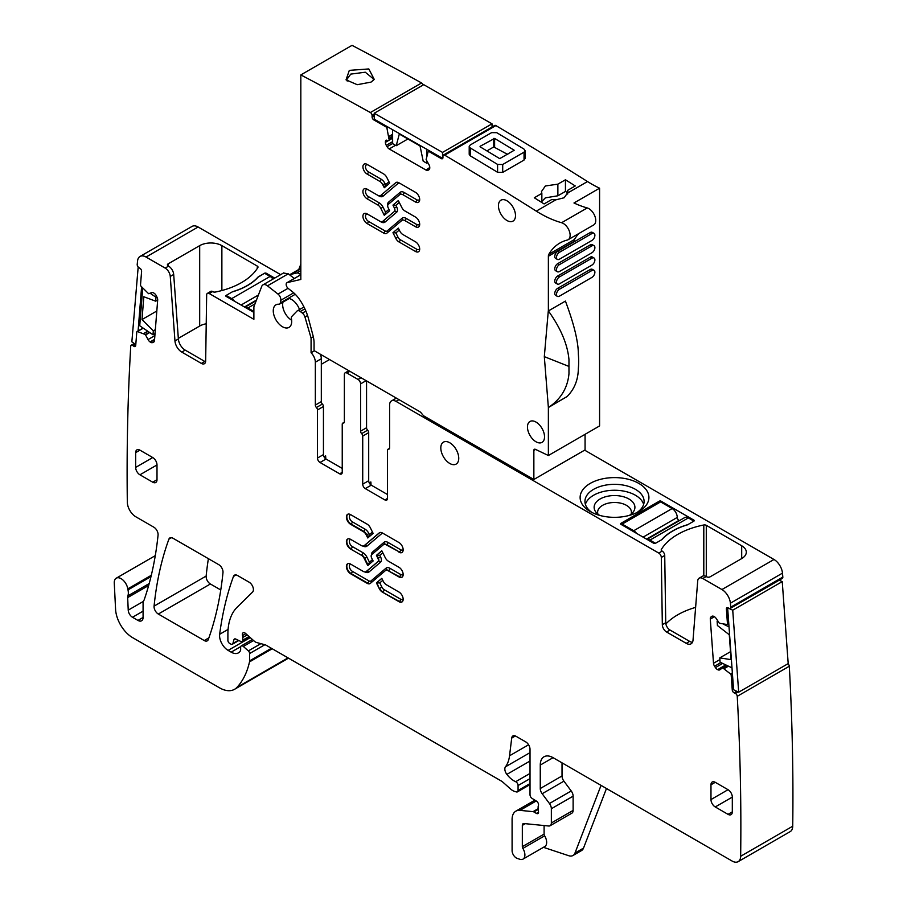 <?xml version="1.0" encoding="UTF-8"?>
<svg xmlns="http://www.w3.org/2000/svg" width="907" height="907" viewBox="0 0 907 907"><rect width="100%" height="100%" fill="white"/><g stroke="black" fill="none" stroke-linecap="round" stroke-linejoin="round"><path stroke-width="1.36" d="M314.423 350.828L311.078 352.755L311.078 338.05L313.312 336.758M329.536 359.546L321.316 364.285M631.091 514.178A16.904 9.762 -0 0 0 631.419 512.251A16.904 9.762 -0 0 0 616.93 502.591A16.904 9.762 -0 0 0 598.303 509.507A16.904 9.762 -0 0 0 597.622 512.251A16.904 9.762 -0 0 0 597.951 514.178M599.663 515.38A20.385 11.768 180 0 1 595.91 512.126A20.385 11.768 180 0 1 594.958 504.009A20.385 11.768 180 0 1 620.263 496.027A20.385 11.768 180 0 1 634.084 510.641A20.385 11.768 180 0 1 633.131 512.126A20.385 11.768 180 0 1 629.379 515.38M585.389 504.371A29.58 17.074 180 0 1 586.137 502.512A29.58 17.074 180 0 1 616.17 490.279A29.58 17.074 180 0 1 643.653 504.371M606.477 788.512L583.507 848.124L574.981 853.045L601.046 785.383M206.229 323.788A15.702 9.059 0 0 0 199.687 326.044L178.328 338.379M324.661 457.808L325.624 455.847L324.014 456.777M300.829 264.141L298.777 269.481M637.009 512.5A29.58 17.074 -0 0 0 642.904 506.219A29.58 17.074 -0 0 0 644.095 501.412A29.58 17.074 -0 0 0 618.733 484.508A29.58 17.074 -0 0 0 586.137 496.605A29.58 17.074 -0 0 0 584.947 501.412A29.58 17.074 -0 0 0 592.033 512.5M695.612 607.384A68.807 39.727 0 0 0 665.874 623.971M368.174 537.704L369.455 534.62L368.956 533.622A7.245 4.184 -120 0 0 364.977 529.132L352.29 521.808A1.814 1.043 -60 0 1 351.009 524.019L350.578 524.269A5.918 3.413 -120 0 1 346.712 519.053A5.918 3.413 -120 0 1 347.619 514.314A5.918 3.413 -120 0 1 350.578 514.609L367.142 524.167A5.793 3.345 -120 0 1 370.328 527.761L373.128 533.384L367.743 537.953L366.258 534.96A5.431 3.14 -120 0 0 363.276 531.593L350.578 524.269M376.428 582.918L379.228 588.541A5.793 3.345 60 0 0 382.414 592.124L398.978 601.692A5.918 3.413 60 0 0 401.937 601.987A5.918 3.413 60 0 0 402.844 597.248A5.918 3.413 60 0 0 398.978 592.033L386.28 584.698A5.431 3.14 60 0 1 383.298 581.33L381.802 578.349L376.428 582.918L379.784 582.884L381.938 587.192A3.979 2.302 -120 0 0 384.126 589.663A1.814 1.043 -60 0 1 382.845 591.886A5.793 3.345 -120 0 1 379.659 588.292L381.938 587.192M368.174 565.288L369.455 562.193L372.471 559.642M382.788 552.748L379.784 555.299L376.428 555.333L381.802 550.764L385.294 557.748A5.431 3.14 -120 0 0 388.275 561.116L398.978 567.294A5.918 3.413 -120 0 1 402.844 572.498A5.918 3.413 -120 0 1 401.937 577.249A5.918 3.413 -120 0 1 398.978 576.954L399.397 576.705A1.814 1.043 120 0 0 400.679 574.482A4.104 2.37 -120 0 0 403.15 574.324M543.452 847.319L568.734 855.709A12.074 6.973 -120 0 0 572.986 855.505A12.074 6.973 -120 0 0 574.981 853.045M544.098 825.551L544.098 834.1L522.33 846.662L522.33 825.37A3.617 2.086 -120 0 1 523.09 823.715A3.617 2.086 -120 0 1 523.917 823.545L548.724 826.005A6.032 3.481 -120 0 0 550.107 825.733L571.875 813.171A6.032 3.481 -120 0 0 573.122 810.404L573.122 796.165A6.032 3.481 -120 0 0 571.217 790.961L563.927 781.165A6.032 3.481 -120 0 1 562.023 775.961L562.023 762.844M544.098 834.1A2.415 1.395 -120 0 0 544.642 835.846L522.874 848.408A2.415 1.395 -120 0 1 522.33 846.662M536.23 800.983L519.994 810.359A18.106 10.453 -120 0 0 515.845 811.164A18.106 10.453 -120 0 0 512.092 819.452L512.092 850.619A6.032 3.481 -120 0 0 517.251 858.419L519.824 859.269A9.059 5.227 -120 0 0 523.022 859.11L544.79 846.548A9.059 5.227 -120 0 0 544.642 835.846M572.986 855.505L581.523 850.573A12.074 6.973 -120 0 0 583.507 848.124M258.076 277.191L264.549 273.245A1.202 0.692 180 0 1 266.261 273.245L274.674 278.098M258.076 276.975A58.547 33.797 180 0 1 232.623 291.68L232.623 291.793M272.962 279.095A7.245 4.184 60 0 0 270.105 276.442L264.549 273.245L258.472 276.748A58.547 33.797 180 0 1 232.226 291.907L226.149 295.421L226.149 296.396A1.202 0.692 180 0 1 226.149 295.421L232.623 291.68M270.105 276.442L231.693 298.618L226.149 295.421L226.149 296.396L253.881 312.416M205.583 361.825A6.032 3.481 -120 0 1 204.801 361.451L185.175 350.113A9.66 5.578 -120 0 1 178.373 338.991L173.69 274.47A7.245 4.184 -120 0 0 168.589 266.125L168.101 265.853A2.415 1.395 180 0 1 167.398 264.867A2.415 1.395 180 0 1 168.101 263.88L199.687 245.638A15.691 9.059 180 0 1 221.875 245.638L257.293 266.091A2.415 1.395 180 0 1 257.996 267.077A2.415 1.395 180 0 1 257.86 267.531A68.807 39.727 0 0 1 215.401 292.043A2.415 1.395 180 0 1 212.907 291.714L212.635 291.566A3.617 2.086 -120 0 0 210.832 291.385L207.42 293.358A3.617 2.086 60 0 1 209.222 293.528L212.635 291.566M294.287 278.472L288.279 273.812L283.506 273.041M323.448 454.6L317.473 458.046A3.617 2.086 60 0 0 320.035 462.479L326.01 459.033A3.617 2.086 -120 0 1 323.448 454.6L323.448 406.506A2.415 1.395 -120 0 0 322.382 404.057A2.415 1.395 -120 0 1 321.316 401.62L321.316 358.741A9.059 5.227 -120 0 0 320.33 354.229M326.01 459.033L342.234 468.397M620.921 524.325L653.788 543.304A1.202 0.692 0 0 0 655.489 543.304L661.974 539.563A58.547 33.797 0 0 1 687.427 524.858L693.9 521.128A1.202 0.692 0 0 0 693.9 520.142L661.044 501.163A1.202 0.692 0 0 0 659.332 501.163L620.921 523.339A1.202 0.692 0 0 0 620.921 524.325L620.921 523.339M647.53 503.056A34.398 19.863 180 0 1 638.845 511.514A34.398 19.863 180 0 1 590.196 511.514A34.398 19.863 180 0 1 581.512 491.877A34.398 19.863 180 0 1 624.209 478.408A34.398 19.863 180 0 1 647.53 503.056M699.195 578.144L702.608 576.172A7.245 4.184 60 0 1 706.224 576.535L706.712 576.807A2.415 1.395 0 0 0 710.124 576.807L741.699 558.576A15.691 9.059 0 0 0 746.302 552.17A15.691 9.059 0 0 0 741.699 545.765L706.292 525.323A2.415 1.395 0 0 0 703.798 524.983A68.807 39.727 0 0 0 661.328 549.506A2.415 1.395 0 0 0 661.203 549.959A2.415 1.395 0 0 0 661.906 550.946L662.167 551.093A3.617 2.086 60 0 1 664.729 555.481L665.738 622.724L662.325 624.696A6.032 3.481 -120 0 0 666.588 632.009L686.225 643.335A9.66 5.578 -120 0 0 691.055 643.823A9.66 5.578 -120 0 0 693.027 640.07L697.71 580.956A7.245 4.184 -120 0 1 699.195 578.144A7.245 4.184 -120 0 1 702.812 578.507L721.927 589.539A12.074 6.973 -120 0 1 730.407 603.2A2396.215 1383.458 -120 0 1 730.77 607.146L782.832 577.09A2396.215 1383.458 -120 0 0 782.48 573.133A12.074 6.973 -120 0 0 774 559.483L584.641 450.155M692.449 642.292A9.66 5.578 60 0 1 689.637 641.374L670.001 630.036A6.032 3.481 60 0 1 665.738 622.724M152.739 482.195A6.032 3.481 -120 0 0 155.755 482.49A6.032 3.481 -120 0 0 157.002 479.735L152.739 482.195L139.927 474.803A6.032 3.481 -120 0 1 135.665 467.411L135.665 452.627A6.032 3.481 -120 0 1 136.912 449.861A6.032 3.481 -120 0 1 139.927 450.155L135.665 452.627M135.665 467.411L152.739 457.547A6.032 3.481 -120 0 1 157.002 464.951L157.002 479.735M152.739 457.547L139.927 450.155M218.746 564.653L172.92 538.202A6.032 3.481 -120 0 0 169.904 537.908A6.032 3.481 -120 0 0 168.895 539.177A422.503 243.926 -120 0 0 154.077 606.125A6.032 3.481 -120 0 0 158.317 614.039L204.234 640.546A6.032 3.481 -120 0 0 207.25 640.852A6.032 3.481 -120 0 0 208.27 639.571A422.503 243.926 -120 0 0 222.986 572.566A6.032 3.481 -120 0 0 218.746 564.653M208.383 558.678A422.503 243.926 -120 0 0 206.15 576.058A6.032 3.481 -120 0 0 210.39 583.983L220.764 589.969M732.312 797.094A6.032 3.481 -120 0 0 728.049 789.702L715.249 782.31A6.032 3.481 -120 0 0 712.222 782.015A6.032 3.481 -120 0 0 710.975 784.782L710.975 799.566A6.032 3.481 -120 0 0 715.249 806.958L728.049 814.35A6.032 3.481 -120 0 0 731.065 814.645A6.032 3.481 -120 0 0 732.312 811.878L732.312 797.094L715.249 806.958M398.978 552.216A5.918 3.413 60 0 0 401.937 552.499A5.918 3.413 60 0 0 402.844 547.76A5.918 3.413 60 0 0 398.978 542.556L382.414 532.987A5.793 3.345 60 0 0 379.523 532.704A5.793 3.345 60 0 0 379.228 532.908L364.263 545.606A5.431 3.14 60 0 1 363.99 545.799A5.431 3.14 60 0 1 361.281 545.526L350.578 539.348A5.918 3.413 60 0 0 347.619 539.053A5.918 3.413 60 0 0 346.712 543.792A5.918 3.413 60 0 0 350.578 549.007L361.281 555.186A5.431 3.14 60 0 1 364.263 558.553L367.743 565.537L373.128 560.968L371.666 558.032A3.254 1.882 60 0 1 371.666 554.676L383.298 544.801A5.431 3.14 60 0 1 383.57 544.619A5.431 3.14 60 0 1 386.28 544.88L399.397 551.966A1.814 1.043 120 0 0 400.679 549.744A4.104 2.37 -120 0 0 403.15 549.585M440.813 447.945A12.675 7.313 -120 0 0 446.346 460.699A12.675 7.313 -120 0 0 456.119 464.089A12.675 7.313 -120 0 0 458.749 458.284A12.675 7.313 -120 0 0 453.205 445.53A12.675 7.313 -120 0 0 443.444 442.14A12.675 7.313 -120 0 0 440.813 447.945M350.771 564.199A4.104 2.37 -120 0 0 349.49 567.226A4.104 2.37 -120 0 0 352.29 571.285A1.814 1.043 -60 0 1 351.009 573.496L350.578 573.746A5.918 3.413 -120 0 1 346.712 568.53A5.918 3.413 -120 0 1 347.619 563.791A5.918 3.413 -120 0 1 350.578 564.086L363.276 571.421A5.431 3.14 -120 0 0 365.986 571.682A5.431 3.14 -120 0 0 366.258 571.501L377.89 561.626A3.254 1.882 -120 0 0 377.89 558.27L376.428 555.333M350.578 573.746L367.142 583.314A5.793 3.345 -120 0 0 370.033 583.598A5.793 3.345 -120 0 0 370.328 583.394L385.294 570.696A5.431 3.14 -120 0 1 385.554 570.503A5.431 3.14 -120 0 1 388.275 570.775L398.978 576.954M311.078 352.755A9.059 5.227 60 0 1 315.341 362.188L321.316 358.741M317.473 458.046L317.473 409.953A2.415 1.395 -120 0 0 316.407 407.515A2.415 1.395 60 0 1 315.341 405.066L315.341 362.188M320.035 462.479L339.672 473.817A3.617 2.086 -120 0 0 341.486 473.998A3.617 2.086 -120 0 0 342.234 472.332L342.234 424.249A2.415 1.395 -120 0 1 342.733 423.138A2.415 1.395 -120 0 1 343.3 423.036A2.415 1.395 60 0 0 343.866 422.923A2.415 1.395 60 0 0 344.365 421.823L344.365 374.512A3.617 2.086 60 0 1 345.113 372.856A3.617 2.086 60 0 1 346.928 373.038L349.909 371.303M664.729 555.481L661.316 557.454A3.617 2.086 -120 0 0 658.754 553.066L396.008 401.37A9.059 5.227 -120 0 0 391.484 400.917A9.059 5.227 -120 0 0 389.602 405.066L389.602 447.945A2.415 1.395 -120 0 1 389.103 449.044A2.415 1.395 -120 0 1 388.536 449.158L389.477 448.614M661.316 557.454L662.325 624.696M712.086 616.193L711.723 616.397A4.229 2.438 -120 0 1 711.893 616.284A4.229 2.438 -120 0 1 713.741 616.352L714.047 616.499A4.229 2.438 -120 0 1 716.224 618.551L719.387 623.245L726.949 624.492A1.202 0.692 -120 0 0 727.459 623.801L726.394 609.016A2.415 1.395 -120 0 1 726.881 607.735A2.415 1.395 -120 0 1 727.947 607.781L729.217 608.382A2.415 1.395 -120 0 0 730.271 608.427A2.415 1.395 -120 0 0 730.77 607.146M730.271 608.427L782.344 578.371A2.415 1.395 -120 0 0 782.832 577.09M711.723 616.397L710.986 616.987A4.229 2.438 -120 0 0 710.294 619.107L713.503 663.278A4.229 2.438 -120 0 0 714.557 666.237L715.43 667.597A4.229 2.438 -120 0 0 717.618 669.649L717.913 669.785A4.229 2.438 -120 0 0 719.761 669.854A4.229 2.438 -120 0 0 719.943 669.74L722.618 667.824L730.532 673.946A1.202 0.692 -120 0 1 731.189 675.193L732.266 689.978A2.415 1.395 -120 0 0 734.114 692.846L735.396 693.447A2.415 1.395 -120 0 1 737.244 696.304L789.305 666.248A2.415 1.395 -120 0 0 787.979 663.731M562.023 775.961L540.266 788.523L540.266 765.066A18.106 10.453 -120 0 1 544.007 756.778A18.106 10.453 -120 0 1 553.066 757.674L732.119 861.049A12.074 6.973 -120 0 0 738.162 861.65A12.074 6.973 -120 0 0 740.656 856.276A2396.215 1383.458 -120 0 0 737.244 696.304M738.162 861.65L790.224 831.594A12.074 6.973 -120 0 0 792.729 826.209A2396.215 1383.458 -120 0 0 789.305 666.248M540.266 788.523A6.032 3.481 -120 0 0 542.171 793.727L549.449 803.523A6.032 3.481 -120 0 1 551.354 808.727L551.354 822.978A6.032 3.481 -120 0 1 550.107 825.733M523.022 859.11A9.059 5.227 -120 0 0 522.874 848.408M519.994 810.359L533.044 811.652A3.016 1.746 -120 0 1 533.86 811.935L536.422 813.409A3.016 1.746 -120 0 0 537.93 813.556A3.016 1.746 -120 0 0 538.407 811.209A6.032 3.481 -120 0 1 538.123 809.282L538.123 807.207A6.032 3.481 -120 0 1 538.407 805.597A3.016 1.746 -120 0 0 536.502 801.153L532.069 798.387A3.016 1.746 -120 0 1 530.017 794.736L530.017 749.295A6.032 3.481 -120 0 0 525.754 741.903L515.936 736.235A6.032 3.481 -120 0 0 512.92 735.94A6.032 3.481 -120 0 0 511.707 738.083L509.541 755.78A42.255 24.398 -120 0 1 505.46 766.823A6.032 3.481 -120 0 0 506.866 774.385A19.319 11.156 -120 0 0 515.675 781.709A3.016 1.746 -120 0 1 518.067 785.53L518.067 790.473A3.016 1.746 -120 0 1 517.443 791.856A3.016 1.746 -120 0 1 516.491 791.936L514.983 791.539A12.074 6.973 -120 0 1 510.562 788.988L503.181 782.435A12.074 6.973 -120 0 0 500.97 780.825L266.102 645.217A6.032 3.481 -120 0 0 265.003 644.752L256.522 642.485A6.032 3.481 -120 0 1 254.311 641.204L245.582 633.46A3.617 2.086 -120 0 0 243.11 632.803A3.617 2.086 -120 0 0 242.52 635.58A6.032 3.481 -120 0 1 242.793 637.451L242.793 640.138A3.016 1.746 -120 0 1 242.158 641.521A3.016 1.746 -120 0 1 240.843 641.476L235.775 639.061A3.016 1.746 -120 0 0 234.448 639.004A3.016 1.746 -120 0 0 233.904 639.798L232.918 643.46A3.016 1.746 -120 0 1 232.362 644.242A3.016 1.746 -120 0 1 230.854 644.095L229.596 643.369A2.415 1.395 -120 0 1 227.895 640.41L227.895 634.197A66.392 38.332 -120 0 1 237.101 607.271L252.577 592.056A6.032 3.481 -120 0 0 252.962 587.124A6.032 3.481 -120 0 0 249.153 582.215L237.487 575.48A6.032 3.481 -120 0 0 234.471 575.185A6.032 3.481 -120 0 0 233.462 576.455A422.503 243.926 -120 0 0 219.653 634.288A12.074 6.973 -120 0 0 228.111 650.387L231.16 652.156A14.489 8.367 -120 0 0 238.405 652.87A14.489 8.367 -120 0 0 240.457 650.67A3.016 1.746 -120 0 0 240.65 649.752L240.65 647.292A3.016 1.746 -120 0 1 241.285 645.909A3.016 1.746 -120 0 1 243.337 646.453L248.348 650.897A2.415 1.395 -120 0 1 249.618 653.539L249.618 660.852A6.032 3.481 -120 0 1 249.504 661.895A114.679 66.211 -120 0 1 236.999 687.347A30.18 17.426 -120 0 1 234.573 689.286A30.18 17.426 -120 0 1 219.483 687.801L132.615 637.644A24.138 13.934 -120 0 1 115.574 609.255L114.271 583.065A9.66 5.578 -120 0 1 116.266 578.178A9.66 5.578 -120 0 1 123.08 580.14A9.66 5.578 -120 0 1 127.796 588.87A12.074 6.973 -120 0 0 127.989 589.901A12.074 6.973 -120 0 1 127.887 595.865A6.032 3.481 -120 0 0 127.672 597.588L128.227 610.139A6.032 3.481 -120 0 0 132.49 617.27L137.955 620.422A7.245 4.184 -120 0 0 141.583 620.785A7.245 4.184 -120 0 0 143.079 617.463L143.079 602.985A6.032 3.481 -120 0 1 143.623 600.899A12.074 6.973 -120 0 0 144.27 599.572A439.396 253.688 -120 0 0 158.067 535.107A6.032 3.481 -120 0 0 153.827 527.182L135.857 516.809A12.074 6.973 -120 0 1 127.32 502.172A2396.215 1383.458 -120 0 1 127.32 502.013A2396.215 1383.458 -120 0 1 130.744 346.145A2.415 1.395 -120 0 1 131.232 345.216A2.415 1.395 -120 0 1 132.592 345.42L133.862 346.293A2.415 1.395 -120 0 0 135.222 346.497A2.415 1.395 -120 0 0 135.71 345.567L136.787 332.019A1.202 0.692 -120 0 1 137.445 331.531L145.358 334.547L148.034 339.558A4.229 2.438 -120 0 0 150.063 341.939L150.369 342.143A4.229 2.438 -120 0 0 152.546 342.608L153.419 342.268A4.229 2.438 -120 0 0 153.612 342.177A4.229 2.438 -120 0 0 154.485 340.533L157.682 300.07A4.229 2.438 -120 0 0 157.002 297.156L156.265 295.716A4.229 2.438 -120 0 0 154.235 293.324L153.941 293.12A4.229 2.438 -120 0 0 151.752 292.655L148.601 293.698L141.038 286.227A1.202 0.692 -120 0 1 140.517 284.934L141.594 271.386A2.415 1.395 -120 0 0 140.041 268.359L138.76 267.497A2.415 1.395 -120 0 1 137.206 264.459A2396.215 1383.458 -120 0 1 137.569 260.921A12.074 6.973 -120 0 1 140.018 256.466A12.074 6.973 -120 0 1 146.05 257.055L165.165 268.098A7.245 4.184 60 0 1 170.267 276.442L173.69 274.47M234.573 689.286L286.646 659.23A30.18 17.426 -120 0 0 288.301 658.04M280.66 274.651L198.123 226.999A12.074 6.973 -120 0 0 192.08 226.399L140.018 256.466M207.42 293.358A3.617 2.086 60 0 0 206.66 294.956L205.662 361.043A6.032 3.481 60 0 1 204.404 363.718A6.032 3.481 60 0 1 201.388 363.424L181.763 352.086A9.66 5.578 60 0 1 174.96 340.964L170.267 276.442M293.709 292.825L280.773 300.285A4.83 2.789 -120 0 0 278.018 294.095L267.452 285.841A7.245 4.184 -120 0 0 262.939 284.877A7.245 4.184 -120 0 0 261.749 286.351L254.039 306.351A3.617 2.086 60 0 0 253.881 307.269L253.881 319.321L209.222 293.528M280.773 300.285L280.308 302.927A3.617 2.086 -120 0 1 279.605 304.06A3.617 2.086 -120 0 1 278.812 304.23A13.038 7.528 -120 0 0 275.966 304.82A13.038 7.528 -120 0 0 275.966 319.876A13.038 7.528 -120 0 0 288.993 327.404A13.038 7.528 -120 0 0 291.419 318.674A3.617 2.086 -120 0 1 291.816 316.464L296.929 311.146A4.83 2.789 -120 0 1 297.292 310.852A4.83 2.789 -120 0 1 300.296 311.498L302.382 313.119L305.886 311.101M311.078 338.05L304.956 317.008A4.83 2.789 -120 0 0 302.382 313.119M369.909 483.93L370.861 481.968L371.065 485.041M369.262 482.898L370.861 481.968M366.553 380.917L366.553 427.741L360.578 431.188L360.578 383.876A3.617 2.086 -120 0 0 358.027 379.443L346.928 373.038M360.578 431.188A2.415 1.395 -120 0 0 361.644 433.625A2.415 1.395 60 0 1 362.721 436.074L368.695 432.628A2.415 1.395 60 0 0 367.618 430.179L361.644 433.625M366.553 427.741A2.415 1.395 -120 0 0 367.618 430.179M384.908 499.938A3.617 2.086 -120 0 0 386.722 500.108A3.617 2.086 -120 0 0 387.47 498.453L384.908 499.938L365.272 488.601A3.617 2.086 60 0 1 362.721 484.168L362.721 436.074M365.272 488.601L371.246 485.154A3.617 2.086 60 0 1 368.695 480.71L368.695 432.628M371.246 485.154L387.47 494.508M387.47 498.453L387.47 450.36A2.415 1.395 60 0 1 387.969 449.26A2.415 1.395 60 0 1 388.536 449.158M647.11 539.45A7.245 4.184 -120 0 1 649.945 540.096L655.489 543.304L661.577 539.79A58.547 33.797 180 0 1 687.823 524.631L693.9 521.128L688.356 517.92A7.245 4.184 -120 0 0 684.74 517.557L646.974 539.359M679.411 520.641L678.969 520.38A2.415 1.395 -120 0 1 677.257 517.432A7.245 4.184 -120 0 0 672.144 508.555L660.613 501.9L622.202 524.076L622.202 525.062M636.555 533.35A7.245 4.184 -120 0 0 633.732 530.731L622.202 524.076M231.693 298.618A7.245 4.184 60 0 1 234.528 301.237M245.083 307.337A7.245 4.184 60 0 1 247.906 307.983L253.881 311.43M150.165 293.278L155.981 297.235L155.675 301.181L157.693 300.013M155.675 301.181L143.816 296.748L142.014 319.547L156.82 310.999M155.981 297.235L156.798 296.759M142.014 319.547L153.317 330.84L153.011 334.785L139.723 325.772L142.705 288.222L143.261 288.596M153.317 330.84L155.346 329.672M153.011 334.785L155.029 333.617M138.181 266.975L131.855 341.837L135.801 344.513M141.594 286.816L138.079 331.157M717.72 620.853L717.12 621.193L717.426 625.513L729.285 634.775L731.087 659.65L719.784 657.881L720.09 662.189L731.994 667.858M729.024 626.862L723.389 624.186M718.299 621.76L717.12 621.193M730.509 651.679L719.784 657.881M732.731 610.196L727.629 607.769L733.582 689.751L738.683 692.188L732.731 610.196L782.242 581.614L788.194 663.607L738.683 692.188M782.242 581.614L779.215 580.174M426.778 160.89L426.778 163.226L423.184 161.163L420.032 145.936L399.307 134.043L396.234 145.71L392.64 143.646L392.595 129.701M426.778 163.226L427.787 162.648M426.743 149.281L426.755 155.868M396.234 145.71L407.901 138.975M442.514 152.41L442.525 158.34L374.24 119.168L374.217 113.25L442.514 152.41L492.013 123.828L492.025 126.969M492.013 123.828L423.728 84.668L374.217 113.25M423.15 85.009A2.415 1.395 -120 0 0 421.574 82.968A3621.424 2090.839 -120 0 0 352.041 45.35L300.829 74.918L300.829 279.458L287.27 282.587A3.617 2.086 -120 0 0 286.929 282.723A3.617 2.086 -120 0 0 286.295 285.342A3.617 2.086 -120 0 0 288.29 288.517L292.247 291.601A24.138 13.934 -120 0 1 299.9 300.002A38.627 22.301 -120 0 1 308.573 318.913L313.028 335.635A24.138 13.934 -120 0 1 314.06 342.971L314.06 350.612L419.351 411.404A6.032 3.481 -120 0 1 421.494 413.297L422.469 414.51A6.032 3.481 -120 0 0 424.601 416.404L533.86 479.486L533.86 450.405A2.415 1.395 -120 0 1 534.359 449.294A2.415 1.395 -120 0 1 535.413 449.339L548.372 455.507L599.584 425.939L599.584 188.191A120.71 69.692 -120 0 1 587.509 181.559A3621.424 2090.839 -120 0 0 563.859 166.752A3621.424 2090.839 -120 0 0 553.61 160.414A3621.424 2090.839 -120 0 0 495.88 125.585A2.415 1.395 -120 0 0 494.655 125.449L443.444 155.018A2.415 1.395 -120 0 0 442.945 156.129L442.945 157.591A2.415 1.395 -120 0 1 442.446 158.714A2.415 1.395 -120 0 1 441.244 158.589L428.932 151.526A1.202 0.692 -120 0 0 428.127 151.752L426.12 159.575L428.886 164.541A4.229 2.438 -120 0 1 429.771 167.489L425.984 170.04A4.229 2.438 -120 0 0 428.081 170.244A4.229 2.438 -120 0 0 428.093 170.244L428.898 169.768A4.229 2.438 -120 0 0 429.771 167.829M585.072 434.317L585.072 449.906L533.86 479.486M388.865 138.556L392.618 136.413L388.865 138.556L386.938 128.125A1.202 0.692 -120 0 0 386.121 126.98L373.809 119.917A2.415 1.395 -120 0 1 372.097 116.969L372.097 115.506A2.415 1.395 -120 0 0 370.362 112.536A3621.424 2090.839 -120 0 0 300.829 74.918M349.32 70.372L368.82 68.943L374.251 79.419L371.042 82.106L357.233 84.702L346.043 79.839L349.32 70.372M599.584 188.191L573.972 202.987A120.71 69.692 -120 0 0 587.214 207.941A9.66 5.578 60 0 1 594.845 216.081A9.66 5.578 60 0 1 593.745 224.925L568.133 239.709A9.66 5.578 -120 0 0 569.233 230.866A9.66 5.578 -120 0 0 561.603 222.725A120.71 69.692 -120 0 1 536.286 211.127A3621.424 2090.839 -120 0 0 512.648 196.32L502.399 189.982A3621.424 2090.839 -120 0 0 444.668 155.154A2.415 1.395 -120 0 0 443.444 155.018M587.509 181.559L568.009 192.806L567.68 190.323L575.253 185.946A3621.424 2090.839 -120 0 0 565.446 179.779L557.873 184.155L545.379 185.969L541.49 191.524L541.853 193.395L534.291 197.771A3621.424 2090.839 -120 0 1 544.098 203.939L551.671 199.563L555.787 199.869L564.165 197.737L568.054 192.205M524.042 160.063L502.705 172.387L497.58 172.307A3621.424 2090.839 -120 0 0 470.268 155.845L470.268 147.966L469.202 146.446L470.268 144.961L491.605 132.637L496.73 132.683A3631.084 2096.417 60 0 1 524.042 149.133L525.108 150.675L525.108 158.544L524.042 160.063L524.042 152.172L502.705 164.496L497.58 164.416L470.268 147.966M469.202 154.326L470.268 155.845M392.618 138.193L385.384 142.376A4.229 2.438 -120 0 0 386.269 145.324L387.074 146.719A4.229 2.438 -120 0 0 389.194 148.941L425.984 170.04M385.384 142.376L385.384 142.025A4.229 2.438 -120 0 1 386.246 140.086M543.542 431.687A12.074 6.973 -120 0 0 529.96 421.472A12.074 6.973 -120 0 0 529.96 435.405A12.074 6.973 -120 0 0 542.023 442.378A12.074 6.973 -120 0 0 543.542 440.881A12.074 6.973 -120 0 0 543.542 431.687M347.211 81.063L346.882 79.408L350.771 74.102L365.283 72.22L373.435 78.909L373.06 80.678M300.829 273.71L300.07 274.163A7.245 4.184 -120 0 0 300.807 274.708M300.07 274.163A6.032 3.481 -120 0 0 296.725 273.018L291.521 274.22A31.382 18.117 -120 0 0 289.616 274.844M568.961 359.58C567.601 344.411 560.741 328.198 548.384 310.931A84.532 48.808 -120 0 0 548.304 310.818L544.313 356.644L548.372 407.526C560.753 399.284 567.623 388.015 568.972 373.695L568.961 359.58L568.972 373.695M568.133 239.709A9.66 5.578 -120 0 1 567.294 240.049A84.498 48.785 -120 0 0 559.891 243.031A84.498 48.785 -120 0 0 548.826 254.289A6.032 3.481 -120 0 0 548.372 256.25L548.372 310.942L565.424 301.09C574.018 324.014 578.326 341.701 578.349 354.138A84.532 48.808 -120 0 1 578.36 368.276C578.212 379.818 574.426 389.262 567 396.608L548.372 407.526L548.372 455.507M578.904 233.496A84.498 48.785 60 0 0 574.437 239.505A6.032 3.481 -120 0 0 573.972 241.466L548.372 256.25M591.897 252.781L559.46 271.51A4.229 2.438 120 0 1 557.351 271.726A4.229 2.438 120 0 1 556.705 268.336A4.229 2.438 120 0 1 559.46 264.617L591.897 245.888A4.229 2.438 120 0 1 594.017 245.672A4.229 2.438 120 0 1 594.663 249.062A4.229 2.438 120 0 1 591.897 252.781M594.017 245.672L592.305 244.686A4.229 2.438 120 0 0 590.196 244.901L591.897 245.888M557.351 271.726L555.651 270.74A4.229 2.438 120 0 1 554.993 267.35A4.229 2.438 120 0 1 557.76 263.631L590.196 244.901M594.017 233.36L592.305 232.373A4.229 2.438 120 0 0 590.196 232.577L591.897 233.564A4.229 2.438 120 0 1 594.017 233.36A4.229 2.438 120 0 1 594.663 236.738A4.229 2.438 120 0 1 591.897 240.468L559.46 259.187A4.229 2.438 120 0 1 557.351 259.402A4.229 2.438 120 0 1 556.705 256.012A4.229 2.438 120 0 1 559.46 252.293L591.897 233.564M557.351 259.402L555.651 258.416A4.229 2.438 120 0 1 554.993 255.026A4.229 2.438 120 0 1 557.76 251.307L590.196 232.577M594.017 270.32L592.305 269.334A4.229 2.438 120 0 0 590.196 269.538L557.76 288.267A4.229 2.438 120 0 0 554.993 291.986A4.229 2.438 120 0 0 555.651 295.376L557.351 296.362A4.229 2.438 120 0 0 559.46 296.147L591.897 277.429A4.229 2.438 120 0 0 594.663 273.699A4.229 2.438 120 0 0 594.017 270.32A4.229 2.438 120 0 0 591.897 270.524L559.46 289.254A4.229 2.438 120 0 0 556.705 292.972A4.229 2.438 120 0 0 557.351 296.362M594.017 257.996L592.305 257.01A4.229 2.438 120 0 0 590.196 257.225L591.897 258.212A4.229 2.438 120 0 1 594.017 257.996A4.229 2.438 120 0 1 594.663 261.386A4.229 2.438 120 0 1 591.897 265.105L559.46 283.834A4.229 2.438 120 0 1 557.351 284.038A4.229 2.438 120 0 1 556.705 280.66A4.229 2.438 120 0 1 559.46 276.93L591.897 258.212M557.351 284.038L555.651 283.052A4.229 2.438 120 0 1 554.993 279.673A4.229 2.438 120 0 1 557.76 275.943L590.196 257.225M567.68 194.041L567.68 190.323M541.853 202.522L541.853 193.395M541.853 201.467L545.379 197.839L557.873 195.799L557.873 184.155M557.873 195.799L565.446 191.434L565.446 179.779M565.446 191.434L567.68 192.726M524.042 152.172L525.108 150.675M510.641 221.671A12.074 6.973 -120 0 0 513.011 221.104A12.074 6.973 -120 0 0 513.94 208.995A12.074 6.973 -120 0 0 503.306 199.631A12.074 6.973 -120 0 0 500.936 200.198A12.074 6.973 -120 0 0 499.995 212.306A12.074 6.973 -120 0 0 510.641 221.671M282.973 302.122A12.675 7.313 -120 0 0 282.655 304.684A12.675 7.313 -120 0 0 291.646 320.216M299.525 309.559A12.675 7.313 -120 0 0 288.279 298.324M480.086 146.299L480.086 146.809A3631.084 2096.417 60 0 1 499.712 158.634L514.224 150.256A3631.084 2096.417 60 0 0 494.598 138.431L480.086 146.299M486.912 150.902L493.759 146.945L493.737 138.42M507.773 154.485L493.759 146.945M399.284 230.027L395.883 232.918L392.958 232.702L395.769 238.326A5.793 3.345 -120 0 0 398.944 241.92L415.508 251.477A5.918 3.413 -120 0 0 418.467 251.772A5.918 3.413 -120 0 0 419.374 247.033A5.918 3.413 -120 0 0 415.508 241.818L402.821 234.494A5.431 3.14 -120 0 1 399.828 231.126L398.343 228.133L392.958 232.702M404.805 220.56A1.814 1.043 120 0 0 406.087 218.349L416.789 224.528A1.814 1.043 -60 0 1 415.508 226.739L404.805 220.56A5.431 3.14 -120 0 0 402.096 220.288A5.431 3.14 -120 0 0 401.824 220.48L386.858 233.178A5.793 3.345 -120 0 1 386.575 233.382A5.793 3.345 -120 0 1 383.672 233.099L367.108 223.541A1.814 1.043 120 0 0 368.389 221.319L384.953 230.877A1.814 1.043 -60 0 1 383.672 233.099M382.788 221.285A1.814 1.474 -130.3 0 1 385.067 222.056L396.699 212.181A1.814 1.474 49.7 0 0 394.42 211.41L382.788 221.285A5.431 3.14 -120 0 1 382.516 221.478A5.431 3.14 -120 0 1 379.806 221.206L367.108 213.882A5.918 3.413 -120 0 0 364.149 213.587A5.918 3.413 -120 0 0 363.242 218.326A5.918 3.413 -120 0 0 367.108 223.541M394.42 211.41A3.254 1.882 -120 0 0 394.42 208.066L392.958 205.129L395.883 205.333L396.699 206.966L394.42 208.066M415.508 226.739A5.918 3.413 -120 0 0 418.467 227.033A5.918 3.413 -120 0 0 419.374 222.294A5.918 3.413 -120 0 0 415.508 217.079L404.805 210.9A5.431 3.14 -120 0 1 401.824 207.533L398.343 200.56L392.958 205.129M384.285 215.322L389.659 210.753L388.196 207.816A3.254 1.882 -120 0 1 388.196 204.472L399.828 194.597A5.431 3.14 -120 0 1 400.1 194.404A5.431 3.14 -120 0 1 402.821 194.676L415.508 202A5.918 3.413 -120 0 0 418.467 202.295A5.918 3.413 -120 0 0 419.374 197.556A5.918 3.413 -120 0 0 415.508 192.341L398.944 182.783A5.793 3.345 -120 0 0 396.053 182.488A5.793 3.345 -120 0 0 395.769 182.692L380.804 195.402A5.431 3.14 -120 0 1 380.532 195.583A5.431 3.14 -120 0 1 377.811 195.322L367.108 189.144A5.918 3.413 -120 0 0 364.149 188.849A5.918 3.413 -120 0 0 363.242 193.588A5.918 3.413 -120 0 0 367.108 198.803L377.811 204.982A5.431 3.14 -120 0 1 380.804 208.349L384.285 215.322L385.566 212.238L388.967 209.347M389.659 183.18L384.285 187.738L385.566 184.654L385.067 183.656L382.788 184.756A5.431 3.14 -120 0 0 379.806 181.389L367.108 174.053A5.918 3.413 -120 0 1 363.242 168.849A5.918 3.413 -120 0 1 364.149 164.11A5.918 3.413 -120 0 1 367.108 164.405L383.672 173.963A5.793 3.345 -120 0 1 386.858 177.557L389.659 183.18M384.285 187.738L382.788 184.756M350.771 514.722A4.104 2.37 -120 0 0 349.49 517.75A4.104 2.37 -120 0 0 352.29 521.808M372.471 532.058L369.455 534.62M384.126 589.663L400.679 599.221A4.104 2.37 -120 0 0 403.15 599.062M382.788 580.321L379.784 582.884M382.629 533.112A3.979 2.302 -120 0 0 381.938 533.429L366.972 546.127A7.245 4.184 -120 0 1 363.038 546.048M350.771 539.461A4.104 2.37 -120 0 0 349.49 542.488A4.104 2.37 -120 0 0 352.29 546.547A1.814 1.043 -60 0 1 351.009 548.758A5.918 3.413 -120 0 1 347.2 543.747A5.918 3.413 -120 0 1 347.846 538.951M364.263 558.553L366.972 557.215A7.245 4.184 -120 0 0 362.981 552.726L352.29 546.547M366.972 557.215L369.455 562.193M372.573 553.905A1.814 1.474 49.7 0 0 372.38 552.182A5.068 2.925 -120 0 0 371.598 554.744M372.38 552.182L384.012 542.318A7.245 4.184 -120 0 1 387.992 542.42L400.679 549.744M352.29 571.285L368.843 580.843A3.979 2.302 -120 0 0 371.031 580.899A1.814 1.474 -130.3 0 1 371.235 582.623M385.781 570.39A5.431 3.14 -120 0 1 385.985 570.254A5.431 3.14 -120 0 1 388.706 570.526A1.814 1.043 120 0 0 389.987 568.304A7.245 4.184 -120 0 0 385.997 568.201L371.031 580.899M389.987 568.304L400.679 574.482M365.033 571.943A7.245 4.184 -120 0 0 368.956 572.011L380.589 562.147A5.068 2.925 -120 0 0 380.589 556.932L379.784 555.299M325.828 458.919L325.624 455.847M347.846 514.212A5.918 3.413 -120 0 0 347.2 519.008A5.918 3.413 -120 0 0 351.009 524.019L363.696 531.355A1.814 1.043 -60 0 0 364.977 529.132M368.129 537.624L366.677 534.722L368.956 533.622M366.258 534.96L366.677 534.722A5.431 3.14 -120 0 0 363.696 531.355L363.276 531.593M381.847 578.428L376.847 582.668L379.228 588.541M400.679 599.221A1.814 1.043 -60 0 1 399.397 601.443L382.414 592.124M398.978 601.692L399.397 601.443A5.918 3.413 -120 0 0 402.141 601.851M368.129 565.208L364.693 558.304A5.431 3.14 -120 0 0 361.712 554.937A1.814 1.043 120 0 0 362.981 552.726M383.944 544.404A1.814 1.474 49.7 0 0 384.012 542.318M386.28 544.88L386.711 544.631A1.814 1.043 120 0 0 387.992 542.42M402.141 552.363A5.918 3.413 -120 0 1 399.397 551.966L386.711 544.631A5.431 3.14 -120 0 0 383.99 544.37A5.431 3.14 -120 0 0 383.786 544.506M381.938 533.429A1.814 1.474 49.7 0 0 379.659 532.658L364.693 545.356A1.814 1.474 -130.3 0 1 366.972 546.127M361.281 555.186L350.578 549.007M381.847 550.844L376.847 555.084L378.321 558.032L380.589 556.932M368.956 572.011A1.814 1.474 49.7 0 0 366.677 571.251L378.321 561.376A1.814 1.474 -130.3 0 1 380.589 562.147M377.89 561.626L378.321 561.376A3.254 1.882 -120 0 0 378.321 558.032L377.89 558.27M347.846 563.689A5.918 3.413 -120 0 0 347.2 568.485A5.918 3.413 -120 0 0 351.009 573.496L367.562 583.065A1.814 1.043 120 0 0 368.843 580.843M367.142 583.314L367.562 583.065A5.793 3.345 -120 0 0 370.237 583.462M385.997 568.201A1.814 1.474 -130.3 0 1 385.928 570.288M388.275 570.775L399.397 576.705A5.918 3.413 -120 0 0 402.141 577.101M266.261 273.245L266.261 274.22M257.293 266.091L257.293 268.449M221.875 290.535L221.875 245.638M199.687 245.638L199.687 326.044M168.101 263.88L168.101 265.853M659.332 502.637L659.332 501.163M661.044 502.149L661.044 501.163M693.9 521.128L693.9 520.142M741.699 558.576L741.699 545.765M706.292 576.569L706.292 525.323M703.798 575.832L703.798 524.983M661.328 550.413L661.328 549.506M157.002 464.951L139.927 474.803M171.514 537.67L168.895 539.177M206.15 576.058L154.077 606.125M210.39 583.983L158.317 614.039M208.871 637.87L204.234 640.546M715.249 782.31L710.975 784.782M710.975 799.566L728.049 789.702M728.049 814.35L732.312 811.878M321.316 401.62L315.341 405.066M316.407 407.515L322.382 404.057M323.448 406.506L317.473 409.953M339.672 473.817L342.234 472.332M344.241 422.492L343.3 423.036M662.167 551.093L658.754 553.066M670.001 630.036L666.588 632.009M689.637 641.374L686.225 643.335M706.224 576.535L702.812 578.507M782.48 573.133L730.407 603.2M774 559.483L721.927 589.539M727.675 608.28L726.394 609.016M728.74 623.064L727.459 623.801M712.539 616.091L710.986 616.987M714.444 616.715L710.294 619.107M719.909 659.582L713.503 663.278M720.895 662.575L714.557 666.237M722.664 663.414L715.43 667.597M725.804 664.91L717.618 669.649M726.11 665.058L717.913 669.785M726.824 665.398L722.618 667.824M728.276 666.089L724.081 668.516M728.434 666.169L724.205 668.606M732.357 672.892L730.532 673.946M732.471 674.457L731.189 675.193M733.548 689.241L732.266 689.978M736.801 691.293L734.114 692.846M738.083 691.894L735.396 693.447M792.729 826.209L740.656 856.276M553.066 757.674L540.266 765.066M563.927 781.165L542.171 793.727M571.217 790.961L549.449 803.523M573.122 796.165L551.354 808.727M573.122 810.404L551.354 822.978M525.255 823.681L522.33 825.37M538.123 808.715L533.044 811.652M538.134 809.463L533.86 811.935M538.554 812.184L536.422 813.409M515.38 735.962L511.707 738.083M528.588 744.783L509.541 755.78M530.017 752.64L505.46 766.823M530.017 761.03L506.866 774.385M530.017 773.433L515.675 781.709M530.017 778.637L518.067 785.53M530.017 783.569L518.067 790.473M245.82 633.676L242.52 635.58M247.203 634.9L242.793 637.451M249.04 636.533L242.793 640.138M235.412 638.925L233.904 639.798M238.382 640.297L232.918 643.46M236.081 574.947L233.462 576.455M228.088 629.413L219.653 634.288M250.253 637.61L228.111 650.387M240.74 646.623L231.16 652.156M253.575 640.546L243.337 646.453M260.899 643.653L248.348 650.897M264.878 644.718L249.618 653.539M271.397 648.278L249.618 660.852M272.236 648.766L249.504 661.895M288.029 657.881L236.999 687.347M151.299 575.299L127.796 588.87M150.97 576.637L127.989 589.901M149.179 583.575L127.887 595.865M148.657 585.48L127.672 597.588M128.227 610.139L143.351 601.42M143.079 611.159L132.49 617.27M137.955 620.422L143.079 617.463M135.052 344.002L132.592 345.42M135.744 345.204L133.862 346.293M143.261 328.175L137.445 331.531M147.728 331.202L143.771 333.493M147.841 331.282L143.907 333.561M149.304 332.268L145.358 334.547M149.7 332.552L145.653 334.887M154.87 335.613L148.034 339.558M154.575 339.343L150.063 341.939M154.541 339.74L150.369 342.143M154.111 341.712L152.546 342.608M198.123 226.999L146.05 257.055M165.165 268.098L168.589 266.125M178.373 338.991L174.96 340.964M181.763 352.086L185.175 350.113M204.801 361.451L201.388 363.424M288.279 273.812L267.452 285.841M278.018 294.095L288.041 288.301M295.263 294.287L280.308 302.927M304.888 308.845L300.296 311.498M307.552 315.511L304.956 317.008M361.009 377.72L358.027 379.443M366.133 380.668L360.578 383.876M362.721 484.168L368.695 480.71M398.989 399.647L396.008 401.37M649.945 540.096L688.356 517.92M646.532 539.109L678.969 520.38M677.257 517.432L643.12 537.137M672.144 508.555L633.732 530.731M241.081 305.024L258.404 295.024M244.493 306.997L256.454 300.092M247.906 307.983L254.98 303.902M388.389 127.286L386.938 128.125M386.983 126.481L386.121 126.98M374.67 119.418L373.809 119.917M374.228 115.733L372.097 116.969M372.097 115.506L374.228 114.271M421.574 82.968L370.362 112.536M300.829 274.753L287.27 282.587M533.86 450.405L535.572 449.418M587.214 207.941L561.603 222.725M555.787 199.869L536.286 211.127M495.88 125.585L444.668 155.154M442.106 158.09L441.244 158.589M429.793 151.038L428.932 151.526M395.509 145.301L389.194 148.941M392.64 143.51L387.074 146.719M392.629 141.639L386.269 145.324M392.618 137.853L385.384 142.025M392.618 136.186L388.99 138.272M392.606 134.497L388.99 136.583M392.606 134.315L388.967 136.424M553.485 404.567A84.532 48.808 -120 0 0 555.481 403.252L567 396.608M574.437 239.505L548.826 254.289M557.76 263.631L559.46 264.617M557.76 251.307L559.46 252.293M557.76 288.267L559.46 289.254M590.196 269.538L591.897 270.524M557.76 275.943L559.46 276.93M502.705 164.496L502.705 172.387M497.58 164.416L497.58 172.307M544.313 356.644L568.87 366.394M300.829 270.649L296.725 273.018M291.521 274.22L300.829 268.846M494.621 146.945L494.598 138.431M395.883 232.918L398.037 237.226A3.979 2.302 -120 0 0 400.225 239.697A1.814 1.043 -60 0 1 398.944 241.92M419.635 248.223A4.104 2.37 -120 0 1 416.789 249.266L400.225 239.697M404.08 235.219A7.245 4.184 -120 0 0 404.103 235.23L415.519 241.829M395.769 238.326L398.037 237.226M416.789 249.266A1.814 1.043 -60 0 1 415.508 251.477M406.087 218.349A7.245 4.184 -120 0 0 402.107 218.236L387.142 230.945A1.814 1.474 -130.3 0 1 387.187 232.906M402.107 218.236A1.814 1.474 -130.3 0 1 402.039 220.333M384.953 230.877A3.979 2.302 -120 0 0 387.142 230.945M381.065 221.693A1.814 1.043 -60 0 1 381.087 221.943L368.389 214.619A4.104 2.37 -120 0 0 365.487 216.297A4.104 2.37 -120 0 0 368.389 221.319M381.087 221.943A7.245 4.184 -120 0 0 385.067 222.056M396.699 212.181A5.068 2.925 -120 0 0 396.699 206.966M399.284 202.454L395.883 205.333M415.519 217.09L406.087 211.637A7.245 4.184 -120 0 1 406.075 211.637M416.789 224.528A4.104 2.37 -120 0 0 419.635 223.485M380.804 208.349L383.071 207.25L385.566 212.238M377.811 204.982A1.814 1.043 120 0 0 379.092 202.76L368.389 196.581A1.814 1.043 -60 0 1 367.108 198.803M383.071 207.25A7.245 4.184 -120 0 0 379.092 202.76M379.069 195.799A1.814 1.043 120 0 1 379.092 196.059L368.389 189.88A4.104 2.37 -120 0 0 365.487 191.558A4.104 2.37 -120 0 0 368.389 196.581M380.804 195.402A1.814 1.474 -130.3 0 1 383.071 196.161A7.245 4.184 -120 0 1 379.092 196.059M395.769 182.692A1.814 1.474 -130.3 0 1 398.037 183.463L383.071 196.161M415.519 192.352L400.225 183.52A3.979 2.302 -120 0 0 398.037 183.463M402.821 194.676A1.814 1.043 120 0 0 404.103 192.454L416.789 199.778A1.814 1.043 -60 0 1 415.508 202M416.789 199.778A4.104 2.37 -120 0 0 419.635 198.746M400.044 194.438A1.814 1.474 49.7 0 0 400.112 192.352A7.245 4.184 -120 0 1 404.103 192.454M388.525 204.188A1.814 1.474 49.7 0 0 388.479 202.227L400.112 192.352M388.479 202.227A5.068 2.925 -120 0 0 387.754 205.231M388.967 181.774L385.566 184.654M379.806 181.389A1.814 1.043 120 0 0 381.087 179.167L368.389 171.842A1.814 1.043 -60 0 1 367.108 174.053M385.067 183.656A7.245 4.184 -120 0 0 381.087 179.167M383.684 173.963L368.389 165.142A4.104 2.37 -120 0 0 365.487 166.82A4.104 2.37 -120 0 0 368.389 171.842M344.32 422.22L342.733 423.138M345.113 372.856L348.855 370.691M728.774 623.54L727.221 624.447M534.915 800.155L515.845 811.164M530.017 784.589L517.443 791.856M249.742 637.145L242.158 641.521M238.824 640.512L232.362 644.242M252.384 639.492L241.285 645.909M155.278 555.651L116.266 578.178M134.259 343.458L131.232 345.216M143.091 328.062L137.036 331.554M283.8 272.837L262.939 284.877M289.242 298.505L279.605 304.06M303.981 306.985L297.292 310.852M387.969 449.26L389.568 448.341M396.336 398.116L391.484 400.917M244.935 307.246L256.193 300.75M429.442 150.834L428.331 151.469M300.829 274.696L286.929 282.723M469.202 146.469L469.202 154.349M300.829 268.291L289.56 274.798"/></g></svg>
